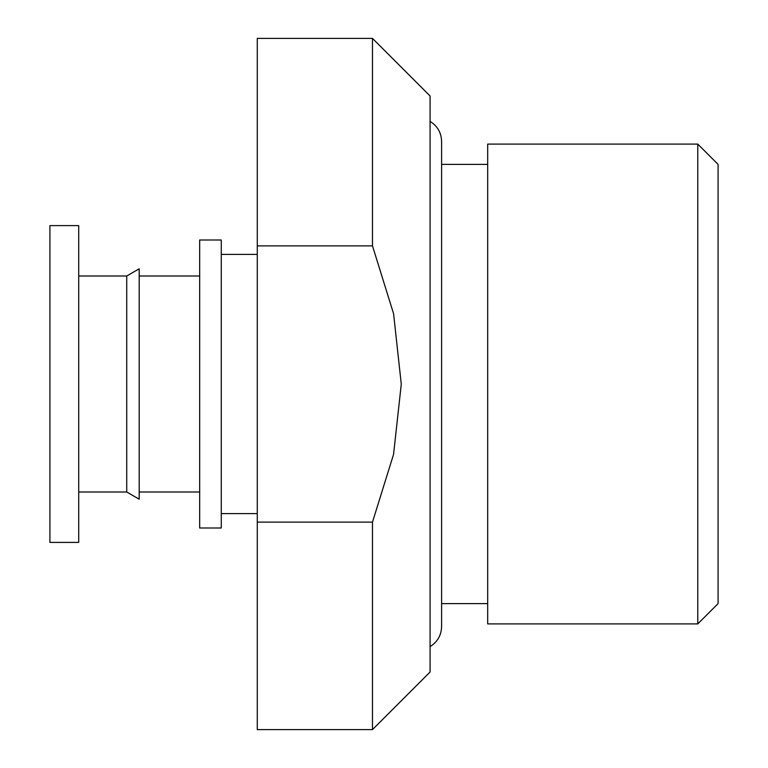 <?xml version="1.0" encoding="UTF-8"?>
<svg xmlns="http://www.w3.org/2000/svg" width="768" height="768" viewBox="0 0 768 768"><rect width="100%" height="100%" fill="white"/><g stroke="black" fill="none" stroke-linecap="round" stroke-linejoin="round"><path stroke-width="1.15" d="M430.08 96L430.08 672L372.48 729.6L372.48 522.115L393.552 454.416L401.28 384.173L393.571 313.67L372.48 245.885L372.48 38.4L430.08 96M372.48 38.4L257.28 38.4L257.28 245.885L372.48 245.885M257.28 245.885L257.28 729.6L372.48 729.6M257.28 522.115L372.48 522.115M49.92 384L49.92 542.4L78.72 542.4L78.72 225.6L49.92 225.6L49.92 384M718.08 384L718.08 603.6L697.776 623.904L697.776 144.096L718.08 164.4L718.08 384M697.776 144.096L487.68 144.096L487.68 623.904L697.776 623.904M221.28 384L221.28 528L199.68 528L199.68 240L221.28 240L221.28 384M139.2 384L139.2 499.2L126.73 492L126.73 276L139.2 268.8L139.2 384M441.6 603.6L487.68 603.6M441.6 164.4L487.68 164.4M430.08 646.589C437.472 641.99 441.312 635.338 441.6 626.64L441.6 141.36C441.312 132.662 437.472 126.01 430.08 121.411M221.28 513.6L257.28 513.6M221.28 254.4L257.28 254.4M139.2 492L199.68 492M139.2 276L199.68 276M78.72 492L126.73 492M78.72 276L126.73 276"/></g></svg>
